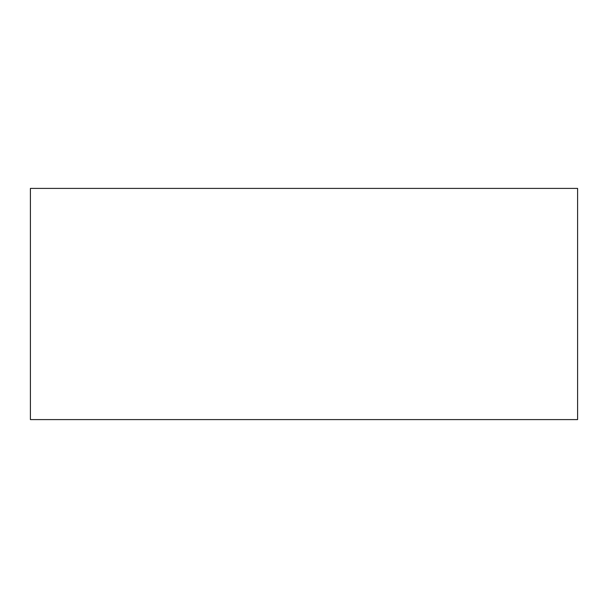 <?xml version="1.0" encoding="UTF-8"?>
<svg xmlns="http://www.w3.org/2000/svg" width="608" height="608" viewBox="0 0 608 608"><rect width="100%" height="100%" fill="white"/><g stroke="black" fill="none" stroke-linecap="round" stroke-linejoin="round"><path stroke-width="0.91" d="M577.6 188.404L30.4 188.404L30.4 419.596L577.6 419.596L577.6 188.404"/></g></svg>
